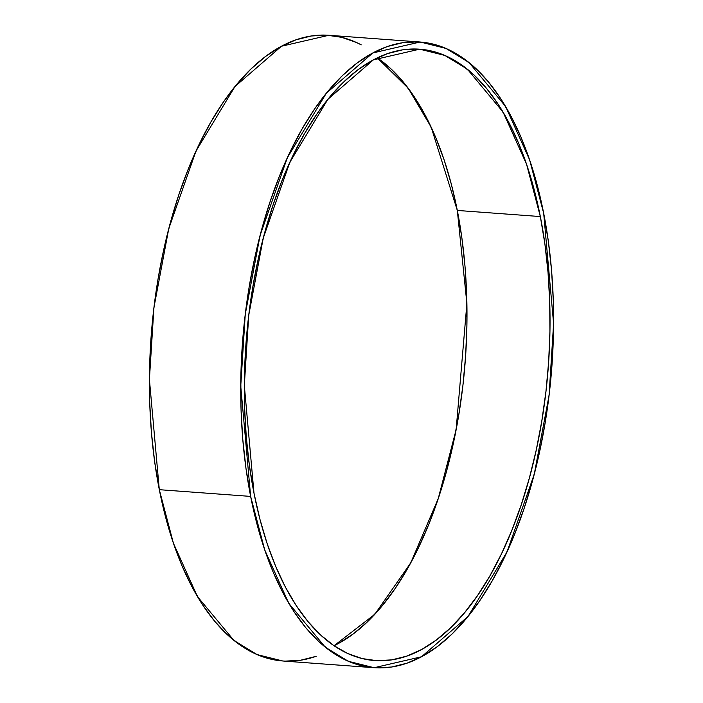 <?xml version="1.0" encoding="UTF-8"?>
<svg xmlns="http://www.w3.org/2000/svg" width="703" height="703" viewBox="0 0 703 703"><rect width="100%" height="100%" fill="white"/><g stroke="black" fill="none" stroke-linecap="round" stroke-linejoin="round"><path stroke-width="1.05" d="M377.529 58.024L390.859 68.753L403.443 82.172L415.174 98.156L425.93 116.557L435.605 137.199L444.12 159.871L451.379 184.362L457.31 210.443A306.517 151.593 94.2 0 1 334.013 645.749L374.778 614.317L410.675 562.971L438.233 498.629L456.133 429.682L466.889 303.547L457.31 210.443L540.343 216.559A306.517 151.593 94.2 0 1 450.693 627.7A306.517 151.593 94.2 0 1 253.994 493.172A306.517 151.593 -85.8 0 1 343.635 82.023A306.517 151.593 -85.8 0 1 540.343 216.559A306.517 151.593 94.2 0 1 374.655 660.548A306.517 151.593 94.2 0 1 253.994 493.172L259.925 519.245L267.184 543.735L275.69 566.416L285.374 587.049L296.13 605.45L307.861 621.443L320.445 634.862L333.776 645.582L347.713 653.509L362.133 658.562L376.878 660.679L391.826 659.862L406.826 656.101L421.73 649.44L436.405 639.941L450.693 627.7L464.472 612.831L477.601 595.476L489.947 575.801L501.406 554.008L511.863 530.29L521.213 504.877L529.368 478.031L536.257 449.99L541.802 421.035L545.95 391.448L548.665 361.5L549.922 331.491L549.711 301.71L548.032 272.439L544.895 243.967L540.343 216.559L534.403 190.478L527.145 165.987L518.638 143.307L508.954 122.674L498.199 104.272L486.467 88.279L473.884 74.861L460.553 64.14L446.616 56.214L432.204 51.17L417.45 49.043L402.503 49.86L387.502 53.621L372.599 60.282L357.924 69.782L343.635 82.023L329.856 96.891L316.728 114.246L304.381 133.922L292.923 155.714L282.465 179.432L273.115 204.845L264.961 231.691L258.071 259.732L252.526 288.687L248.379 318.274L245.663 348.222L244.407 378.232L244.618 408.012L246.296 437.284L249.433 465.764L253.994 493.172L244.319 385.437L248.739 315.26L263.23 238.176L289.821 162.323L327.914 99.264L373.355 59.878L419.673 49.175L444.867 55.44L467.407 69.237L503.067 112.085L526.556 164.23L540.343 216.559L457.31 210.443L431.22 127.269L408.223 88.235L377.291 57.866A306.517 151.593 94.2 0 1 457.31 210.443L461.871 237.851L465.008 266.332L466.687 295.603L466.897 325.384L465.641 355.393L462.925 385.332L458.769 414.928L453.233 443.874L446.343 471.915L438.189 498.77L428.839 524.174L418.382 547.892L406.923 569.694L394.568 589.36L381.439 606.715L367.669 621.593L353.372 633.834L338.705 643.324M420.201 42.004L328.872 35.282L281.464 46.24L234.96 86.548L195.979 151.083L168.755 228.712L153.931 307.606L149.405 379.427L159.309 489.683A313.705 155.152 94.2 0 1 195.46 152.208A313.705 155.152 94.2 0 1 361.263 44.869L356.447 42.488L341.693 37.321L326.596 35.15L311.297 35.994L295.945 39.843L280.69 46.653L265.681 56.372L251.05 68.903L236.955 84.123L223.519 101.882L210.874 122.014L199.151 144.326L188.448 168.597L178.878 194.599L170.53 222.086L163.483 250.778L157.815 280.409L153.562 310.7L150.785 341.342L149.493 372.054L149.713 402.538L151.435 432.494L154.642 461.634L159.309 489.683L250.637 496.406A313.705 155.152 -85.8 0 1 342.379 75.625A313.705 155.152 -85.8 0 1 543.691 213.317A313.705 155.152 -85.8 0 1 451.95 634.097A313.705 155.152 -85.8 0 1 250.637 496.406L245.971 468.356L242.763 439.217L241.041 409.26L240.821 378.776L242.113 348.064L244.89 317.422L249.143 287.132L254.811 257.5L261.859 228.809L270.207 201.33L279.776 175.328L290.48 151.048L302.202 128.737L314.847 108.605L328.283 90.845L342.379 75.625L357.01 63.094L372.019 53.375L387.274 46.565L402.626 42.716L417.925 41.872L433.022 44.052L447.776 49.21L462.038 57.321L475.676 68.296L488.567 82.031L500.571 98.394L511.573 117.234L521.485 138.35L530.194 161.558L537.619 186.629L543.691 213.317L548.358 241.366L551.565 270.506L553.287 300.462L553.507 330.946L552.215 361.658L549.438 392.3L545.185 422.591L539.517 452.222L532.47 480.914L524.122 508.401L514.552 534.403L503.849 558.674L492.126 580.986L479.481 601.118L466.045 618.877L451.95 634.097L437.319 646.628L422.31 656.347L407.055 663.157L391.703 667.006L376.404 667.85L361.307 665.679L346.553 660.512L332.291 652.402L318.652 641.426L305.761 627.691L293.757 611.329L282.755 592.497L272.843 571.372L264.135 548.164L256.709 523.102L250.637 496.406L240.742 386.149L245.259 314.329L260.084 235.443L287.307 157.806L326.289 93.271L372.792 52.962L420.201 42.004L445.983 48.419L469.05 62.549L505.545 106.399L529.587 159.766L543.691 213.317L553.595 323.573L549.069 395.394L534.245 474.288L507.021 551.917L468.04 616.452L421.536 656.76L374.128 667.718L348.345 661.303L325.278 647.182L288.784 603.323L264.741 549.966L250.637 496.406L159.309 489.683L173.413 543.234L197.455 596.601L233.95 640.451L257.017 654.581L282.799 660.996L374.128 667.718M250.637 496.406L159.309 489.683L165.381 516.371L172.806 541.442L181.515 564.65L191.427 585.766L202.429 604.606L214.433 620.969L227.324 634.704L240.962 645.679L255.224 653.79L269.978 658.948L282.896 660.996M285.075 661.128L300.374 660.284L315.726 656.435M540.343 216.559L457.31 210.443M159.309 489.683A313.705 155.152 94.2 0 0 316.253 656.25"/></g></svg>
